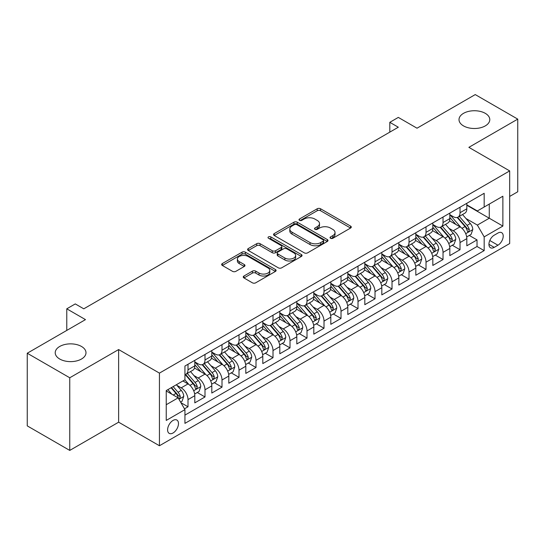 <?xml version="1.0" encoding="UTF-8"?>
<svg xmlns="http://www.w3.org/2000/svg" width="545" height="545" viewBox="0 0 545 545"><rect width="100%" height="100%" fill="white"/><g stroke="black" fill="none" stroke-linecap="round" stroke-linejoin="round"><path stroke-width="0.82" d="M330.522 238.274A1.655 0.954 0 0 0 332.859 238.274L350.592 228.035A2.357 1.363 0 0 0 351.28 227.067A2.357 1.363 0 0 0 350.592 226.107L320.555 208.762A2.357 1.363 0 0 0 317.217 208.762L299.484 219.001A1.655 0.954 0 0 0 299.001 219.676A1.655 0.954 0 0 0 299.484 220.35A1.655 0.954 0 0 0 301.821 220.35L304.117 219.022A7.555 4.36 0 0 1 314.792 219.022L317.299 220.473A7.555 4.36 0 0 1 319.513 223.552A7.555 4.36 0 0 1 317.299 226.638L315.003 227.96A1.655 0.954 0 0 0 314.519 228.634A1.655 0.954 0 0 0 315.003 229.309A1.655 0.954 0 0 0 317.34 229.309L319.636 227.987A7.555 4.36 0 0 1 330.318 227.987L332.818 229.431A7.555 4.36 0 0 1 335.032 232.511A7.555 4.36 0 0 1 332.818 235.597L330.522 236.925A1.655 0.954 0 0 0 330.038 237.6A1.655 0.954 0 0 0 330.522 238.274L330.522 236.925M81.484 346.463A15.389 8.883 0 0 0 64.719 344.535A15.389 8.883 0 0 0 55.215 352.744A15.389 8.883 0 0 0 59.725 359.026A15.389 8.883 0 0 0 76.491 360.954A15.389 8.883 0 0 0 85.994 352.744A15.389 8.883 0 0 0 81.484 346.463M485.275 113.333A15.389 8.883 0 0 0 468.509 111.412A15.389 8.883 0 0 0 459.006 119.621A15.389 8.883 0 0 0 463.516 125.902A15.389 8.883 0 0 0 480.281 127.823A15.389 8.883 0 0 0 489.785 119.621A15.389 8.883 0 0 0 485.275 113.333M173.037 432.989A7.691 4.442 120 0 0 178.065 426.21A7.691 4.442 120 0 0 176.887 420.045A7.691 4.442 120 0 0 173.037 420.427A7.691 4.442 120 0 0 168.017 427.205A7.691 4.442 120 0 0 169.195 433.37A7.691 4.442 120 0 0 173.037 432.989M243.956 276.015A2.357 1.363 0 0 0 243.261 276.976A2.357 1.363 0 0 0 243.956 277.943L252.383 282.807A2.357 1.363 0 0 0 255.721 282.807L275.409 271.437A2.357 1.363 0 0 0 276.104 270.477A2.357 1.363 0 0 0 275.409 269.509L245.373 252.172A2.357 1.363 0 0 0 242.034 252.172L222.34 263.542A2.357 1.363 0 0 0 221.652 264.502A2.357 1.363 0 0 0 222.34 265.463L232.524 271.342A2.357 1.363 0 0 0 235.862 271.342L244.289 266.478A2.357 1.363 0 0 0 244.978 265.51A2.357 1.363 0 0 0 244.289 264.55L239.241 261.634A6.315 3.645 0 0 1 237.388 259.059A6.315 3.645 0 0 1 241.285 255.694A6.315 3.645 0 0 1 248.166 256.484L267.942 267.895A6.315 3.645 0 0 1 269.789 270.477A6.315 3.645 0 0 1 265.892 273.842A6.315 3.645 0 0 1 259.011 273.052L255.721 271.151A2.357 1.363 0 0 0 252.383 271.151L243.956 276.015L243.956 277.943M509.677 196.425L517.75 191.765L517.75 119.123L475.247 94.585L417.014 128.204L398.313 117.407L389.811 122.318L398.313 127.223L83.78 308.817L75.278 303.912L66.776 308.817L66.776 330.413M69.753 377.774L69.753 450.415L118.633 422.191L118.633 349.556L69.753 377.774L27.25 353.235L85.483 319.615L66.776 308.817M118.633 349.556L159.44 373.114L509.677 170.905L509.677 243.547L159.44 445.749L159.44 373.114M517.75 119.123L468.87 147.348L509.677 170.905M304.28 252.846A2.357 1.363 0 0 0 307.618 252.846L327.313 241.476A2.357 1.363 0 0 0 328.001 240.509A2.357 1.363 0 0 0 327.313 239.548L297.27 222.203A2.357 1.363 0 0 0 293.932 222.203L274.244 233.573A2.357 1.363 0 0 0 273.549 234.534A2.357 1.363 0 0 0 274.244 235.501L304.28 252.846M269.148 238.628A1.655 0.954 0 0 1 270.824 238.86L270.824 236.898L301.358 254.529A2.357 1.363 0 0 1 302.053 255.496A2.357 1.363 0 0 1 301.358 256.457L281.67 267.827A2.357 1.363 0 0 1 278.332 267.827L248.295 250.482L248.295 248.554A2.357 1.363 0 0 0 247.6 249.521A2.357 1.363 0 0 0 248.295 250.482M248.295 248.554L256.722 243.69A2.357 1.363 0 0 1 260.06 243.69L272.241 250.72A2.357 1.363 0 0 0 275.579 250.72L281.166 247.498A2.357 1.363 0 0 0 281.86 246.531A2.357 1.363 0 0 0 281.166 245.57L268.487 238.247A1.655 0.954 0 0 1 268.004 237.572A1.655 0.954 0 0 1 269.019 236.694A1.655 0.954 0 0 1 270.824 236.898M69.753 450.415L27.25 425.877L27.25 353.235M184.476 408.818L188.005 406.781L180.947 402.707M176.934 385.369L181.199 387.836A9.619 5.552 60 0 1 188.005 399.614L194.803 395.69L194.803 402.857L205.002 396.964L197.27 392.502M193.931 375.553L198.203 378.019A9.619 5.552 60 0 1 205.002 389.798L211.801 385.874L211.801 393.04L222.006 387.148L214.267 382.685M210.935 365.743L215.207 368.202A9.619 5.552 60 0 1 222.006 379.981L228.805 376.057L228.805 383.224L239.01 377.331L231.271 372.869M227.939 355.926L232.204 358.392A9.619 5.552 60 0 1 239.01 370.171L245.809 366.24L245.809 373.407L256.007 367.521L248.275 363.052M244.937 346.109L249.208 348.575A9.619 5.552 60 0 1 256.007 360.354L262.806 356.423L262.806 363.59L273.011 357.704L265.272 353.235M261.941 336.292L266.212 338.758A9.619 5.552 60 0 1 273.011 350.537L279.81 346.613L279.81 353.773L290.015 347.887L282.276 343.418M278.945 326.475L283.209 328.942A9.619 5.552 60 0 1 290.015 340.72L296.814 336.796L296.814 343.963L307.012 338.07L299.28 333.601M295.942 316.659L300.213 319.125A9.619 5.552 60 0 1 307.012 330.904L313.811 326.98L313.811 334.146L324.016 328.253L316.277 323.791M312.946 306.842L317.217 309.308A9.619 5.552 60 0 1 324.016 321.087L330.815 317.163L330.815 324.329L341.02 318.437L333.281 313.975M329.95 297.032L334.214 299.491A9.619 5.552 60 0 1 341.02 311.27L347.819 307.346L347.819 314.513L358.017 308.62L350.285 304.158M346.947 287.215L351.218 289.681A9.619 5.552 60 0 1 358.017 301.46L364.816 297.529L364.816 304.696L375.021 298.81L367.282 294.341M363.951 277.398L368.222 279.864A9.619 5.552 60 0 1 375.021 291.643L381.82 287.712L381.82 294.879L392.025 288.993L384.286 284.524M380.955 267.581L385.22 270.048A9.619 5.552 60 0 1 392.025 281.826L398.824 277.902L398.824 285.062L409.022 279.176L401.29 274.707M397.952 257.765L402.224 260.231A9.619 5.552 60 0 1 409.022 272.01L415.821 268.086L415.821 275.245L426.026 269.359L418.288 264.89M414.956 247.948L419.228 250.414A9.619 5.552 60 0 1 426.026 262.193L432.825 258.269L432.825 265.435L443.031 259.543L435.292 255.08M431.96 238.131L436.225 240.597A9.619 5.552 60 0 1 443.031 252.376L449.829 248.452L449.829 255.619L460.028 249.726L460.028 242.559A9.619 5.552 -120 0 0 453.229 230.78L448.957 228.321M452.296 245.264L460.028 249.726M194.803 395.69A9.619 5.552 -120 0 0 188.005 383.912L182.902 380.962M211.801 385.874A9.619 5.552 -120 0 0 205.002 374.095L194.49 368.025M228.805 376.057A9.619 5.552 -120 0 0 222.006 364.278L211.487 358.208M245.809 366.24A9.619 5.552 -120 0 0 239.01 354.461L228.491 348.391M262.806 356.423A9.619 5.552 -120 0 0 256.007 344.644L245.495 338.574M279.81 346.613A9.619 5.552 -120 0 0 273.011 334.828L262.492 328.758M296.814 336.796A9.619 5.552 -120 0 0 290.015 325.018L279.496 318.948M313.811 326.98A9.619 5.552 -120 0 0 307.012 315.201L296.5 309.131M330.815 317.163A9.619 5.552 -120 0 0 324.016 305.384L313.498 299.314M347.819 307.346A9.619 5.552 -120 0 0 341.02 295.567L330.502 289.497M364.816 297.529A9.619 5.552 -120 0 0 358.017 285.75L347.506 279.68M381.82 287.712A9.619 5.552 -120 0 0 375.021 275.934L364.503 269.864M398.824 277.902A9.619 5.552 -120 0 0 392.025 266.117L381.507 260.047M415.821 268.086A9.619 5.552 -120 0 0 409.022 256.307L398.511 250.237M432.825 258.269A9.619 5.552 -120 0 0 426.026 246.49L415.508 240.42M449.829 248.452A9.619 5.552 -120 0 0 443.031 236.673L432.512 230.603M497.946 233.042L494.206 235.202A7.453 4.306 120 0 0 489.335 241.769A7.453 4.306 120 0 0 490.473 247.743A7.453 4.306 120 0 0 494.206 247.369L497.946 245.209A7.453 4.306 120 0 0 502.81 238.642A7.453 4.306 120 0 0 501.673 232.674A7.453 4.306 120 0 0 497.946 233.042M166.239 404.717L178.14 397.85L184.939 409.629L184.939 423.37L484.171 250.611L484.171 236.871L477.372 225.092L465.961 218.504M184.939 409.629L166.239 420.427L166.239 390.588L184.939 379.79L184.939 366.042L484.171 193.284L484.171 207.025L502.871 196.227L502.871 226.073L484.171 236.871M194.803 361.921L198.203 363.883A9.619 5.552 60 0 0 203.013 364.36L209.811 360.436A9.619 5.552 -120 0 0 211.801 356.035L211.801 350.537M211.801 352.104L215.207 354.073A9.619 5.552 60 0 0 220.01 354.543L226.815 350.619A9.619 5.552 -120 0 0 228.805 346.218L228.805 340.72M228.805 342.294L232.204 344.256A9.619 5.552 60 0 0 237.014 344.733L243.813 340.802A9.619 5.552 -120 0 0 245.809 336.401L245.809 330.904M245.809 332.477L249.208 334.439A9.619 5.552 60 0 0 254.018 334.916L260.817 330.985A9.619 5.552 -120 0 0 262.806 326.584L262.806 321.087M262.806 322.66L266.212 324.622A9.619 5.552 60 0 0 271.015 325.099L277.821 321.175A9.619 5.552 -120 0 0 279.81 316.768L279.81 311.27M279.81 312.844L283.209 314.806A9.619 5.552 60 0 0 288.019 315.283L294.818 311.359A9.619 5.552 -120 0 0 296.814 306.951L296.814 301.453M296.814 303.027L300.213 304.989A9.619 5.552 60 0 0 305.023 305.466L311.822 301.542A9.619 5.552 -120 0 0 313.811 297.141L313.811 291.643M313.811 293.21L317.217 295.172A9.619 5.552 60 0 0 322.02 295.649L328.826 291.725A9.619 5.552 -120 0 0 330.815 287.324L330.815 281.826M330.815 283.393L334.214 285.362A9.619 5.552 60 0 0 339.024 285.832L345.823 281.908A9.619 5.552 -120 0 0 347.819 277.507L347.819 272.01M347.819 273.576L351.218 275.545A9.619 5.552 60 0 0 356.028 276.022L362.827 272.091A9.619 5.552 -120 0 0 364.816 267.69L364.816 262.193M364.816 263.766L368.222 265.728A9.619 5.552 60 0 0 373.025 266.205L379.831 262.274A9.619 5.552 -120 0 0 381.82 257.874L381.82 252.376M381.82 253.95L385.22 255.912A9.619 5.552 60 0 0 390.029 256.388L396.828 252.464A9.619 5.552 -120 0 0 398.824 248.057L398.824 242.559M398.824 244.133L402.224 246.095A9.619 5.552 60 0 0 407.033 246.572L413.832 242.648A9.619 5.552 -120 0 0 415.821 238.24L415.821 232.742M415.821 234.316L419.228 236.278A9.619 5.552 60 0 0 424.03 236.755L430.836 232.831A9.619 5.552 -120 0 0 432.825 228.43L432.825 222.932M432.825 224.499L436.225 226.461A9.619 5.552 60 0 0 441.034 226.938L447.833 223.014A9.619 5.552 -120 0 0 449.829 218.613L449.829 213.115M184.939 415.127L477.032 246.49L477.032 239.909L466.827 245.802L466.827 238.635A9.619 5.552 -120 0 0 460.028 226.856L449.516 220.786M449.829 214.682L453.229 216.644A9.619 5.552 -120 0 0 458.038 217.121A9.619 5.552 -120 0 0 460.028 212.72L460.028 207.223M458.038 217.121L464.837 213.197A9.619 5.552 -120 0 0 466.827 208.796L466.827 203.299M188.005 364.278L188.005 369.776A9.619 5.552 60 0 1 186.009 374.177A9.619 5.552 60 0 1 184.939 374.565M186.009 374.177L192.807 370.253A9.619 5.552 -120 0 0 194.803 365.852L194.803 360.354M205.002 354.461L205.002 359.959A9.619 5.552 60 0 1 203.013 364.36M222.006 344.644L222.006 350.142A9.619 5.552 60 0 1 220.01 354.543M239.01 334.828L239.01 340.325A9.619 5.552 60 0 1 237.014 344.733M256.007 325.018L256.007 330.508A9.619 5.552 60 0 1 254.018 334.916M273.011 315.201L273.011 320.698A9.619 5.552 60 0 1 271.015 325.099M290.015 305.384L290.015 310.882A9.619 5.552 60 0 1 288.019 315.283M307.012 295.567L307.012 301.065A9.619 5.552 60 0 1 305.023 305.466M324.016 285.75L324.016 291.248A9.619 5.552 60 0 1 322.02 295.649M341.02 275.934L341.02 281.431A9.619 5.552 60 0 1 339.024 285.832M358.017 266.117L358.017 271.614A9.619 5.552 60 0 1 356.028 276.022M375.021 256.307L375.021 261.798A9.619 5.552 60 0 1 373.025 266.205M392.025 246.49L392.025 251.988A9.619 5.552 60 0 1 390.029 256.388M409.022 236.673L409.022 242.171A9.619 5.552 60 0 1 407.033 246.572M426.026 226.856L426.026 232.354A9.619 5.552 60 0 1 424.03 236.755M443.031 217.039L443.031 222.537A9.619 5.552 60 0 1 441.034 226.938M443.031 252.376L443.031 259.543M426.026 262.193L426.026 269.359M409.022 272.01L409.022 279.176M392.025 281.826L392.025 288.993M375.021 291.643L375.021 298.81M358.017 301.46L358.017 308.62M341.02 311.27L341.02 318.437M324.016 321.087L324.016 328.253M307.012 330.904L307.012 338.07M290.015 340.72L290.015 347.887M273.011 350.537L273.011 357.704M256.007 360.354L256.007 367.521M239.01 370.171L239.01 377.331M222.006 379.981L222.006 387.148M205.002 389.798L205.002 396.964M188.005 399.614L188.005 406.781M178.14 397.85L166.239 390.976M477.372 225.092L489.274 218.218L489.274 204.082L502.871 196.227M466.827 205.261L502.871 226.073M466.827 204.866L477.372 210.956L484.171 207.025M118.633 422.191L159.44 445.749M389.811 122.318L389.811 132.135M469.293 235.447L477.032 239.909M477.032 246.49L484.171 250.611M331.183 238.506L332.818 237.559A7.555 4.36 0 0 0 335.032 234.479L335.032 232.511M319.513 223.552L319.513 225.514A7.555 4.36 0 0 1 317.299 228.6L315.664 229.54M350.558 228.048L320.555 210.724A2.357 1.363 0 0 0 317.217 210.724L300.145 220.582M327.279 241.49L297.27 224.165A2.357 1.363 0 0 0 293.932 224.165L274.271 235.522M323.137 241.183A1.655 0.954 0 0 0 323.621 240.509A1.655 0.954 0 0 0 323.137 239.834L296.773 224.615A1.655 0.954 0 0 0 294.436 224.615L292.018 226.012A7.555 4.36 0 0 0 289.804 229.091A7.555 4.36 0 0 0 292.018 232.177L310.037 242.579A7.555 4.36 0 0 0 320.719 242.579L323.137 241.183L323.137 243.152A1.655 0.954 0 0 0 323.621 242.477L323.621 240.509M289.804 229.091L289.804 231.06A7.555 4.36 0 0 0 292.018 234.139L292.018 232.177M323.137 243.152L320.719 244.548A7.555 4.36 0 0 1 310.037 244.548L292.018 234.139M248.322 250.502L256.722 245.652L256.722 243.69M281.86 246.531L281.86 248.493A2.357 1.363 0 0 1 281.166 249.46L275.579 252.689A2.357 1.363 0 0 1 272.241 252.689L260.06 245.652A2.357 1.363 0 0 0 256.722 245.652M270.824 238.86L301.331 256.477M284.878 258.023A6.315 3.645 0 0 0 291.759 258.814A6.315 3.645 0 0 0 295.656 255.441A6.315 3.645 0 0 0 293.81 252.866L286.84 248.847A2.357 1.363 0 0 0 283.502 248.847L277.916 252.069A2.357 1.363 0 0 0 277.221 253.037A2.357 1.363 0 0 0 277.916 253.997L284.878 258.023L284.878 259.985A6.315 3.645 0 0 0 291.759 260.776A6.315 3.645 0 0 0 295.656 257.41L295.656 255.441M277.221 253.037L277.221 254.999A2.357 1.363 0 0 0 277.916 255.966L277.916 253.997M284.878 259.985L277.916 255.966M269.789 270.477L269.789 272.439A6.315 3.645 0 0 1 265.892 275.804A6.315 3.645 0 0 1 259.011 275.014L255.721 273.113A2.357 1.363 0 0 0 252.383 273.113L243.983 277.964M237.388 259.059L237.388 261.021A6.315 3.645 0 0 0 239.241 263.596L239.241 261.634M244.255 266.498L239.241 263.596M275.409 269.509L275.409 271.437L245.373 254.134A2.357 1.363 0 0 0 242.034 254.134L222.374 265.483M466.683 236.952L471.078 234.411L472.781 229.506A6.37 3.679 -120 0 0 470.301 223.525L462.528 214.532M460.975 227.476L451.764 216.815A18.394 10.621 -120 0 0 449.829 214.791M455.92 224.486L450.769 218.518A15.267 8.815 -120 0 0 449.829 217.496M457.173 217.469L465.028 226.563A6.37 3.679 60 0 1 467.297 230.957L467.76 231.714L468.625 231.591L469.34 229.779A6.37 3.679 -120 0 0 467.065 225.392L459.299 216.392M457.63 217.319L466.077 227.095A3.243 1.873 60 0 1 466.895 228.369L469.34 229.779M449.686 246.769L454.08 244.228L455.777 239.323A6.37 3.679 -120 0 0 453.297 233.342L445.531 224.342M443.971 237.293L434.76 226.625A18.394 10.621 -120 0 0 432.825 224.608M438.923 234.302L433.766 228.335A15.267 8.815 -120 0 0 432.825 227.306M440.169 227.285L448.024 236.38A6.37 3.679 60 0 1 450.299 240.774L450.763 241.53L451.621 241.408L452.336 239.596A6.37 3.679 -120 0 0 450.068 235.202L442.302 226.209M440.632 227.136L449.073 236.911A3.243 1.873 60 0 1 449.891 238.179L452.336 239.596M432.682 256.586L437.076 254.045L438.78 249.14A6.37 3.679 -120 0 0 436.293 243.159L428.527 234.159M426.973 247.11L417.756 236.441A18.394 10.621 -120 0 0 415.821 234.418M421.919 244.119L416.768 238.151A15.267 8.815 -120 0 0 415.821 237.123M423.165 237.102L431.027 246.197A6.37 3.679 60 0 1 433.295 250.591L433.759 251.34L434.624 251.225L435.339 249.412A6.37 3.679 -120 0 0 433.064 245.018L425.298 236.026M423.629 236.952L432.069 246.728A3.243 1.873 60 0 1 432.887 247.995L435.339 249.412M415.678 266.396L420.072 263.862L421.776 258.957A6.37 3.679 -120 0 0 419.296 252.969L411.523 243.976M409.969 256.927L400.759 246.258A18.394 10.621 -120 0 0 398.824 244.235M404.915 253.929L399.764 247.968A15.267 8.815 -120 0 0 398.824 246.94M406.168 246.919L414.023 256.014A6.37 3.679 60 0 1 416.291 260.401L416.755 261.157L417.62 261.035L418.335 259.222A6.37 3.679 -120 0 0 416.06 254.835L408.294 245.843M406.625 246.769L415.072 256.545A3.243 1.873 60 0 1 415.889 257.812L418.335 259.222M398.681 276.213L403.075 273.679L404.772 268.767A6.37 3.679 -120 0 0 402.292 262.785L394.526 253.793M392.965 266.743L383.755 256.075A18.394 10.621 -120 0 0 381.82 254.052M387.917 263.746L382.76 257.785A15.267 8.815 -120 0 0 381.82 256.756M389.164 256.736L397.019 265.831A6.37 3.679 60 0 1 399.294 270.218L399.757 270.974L400.616 270.851L401.331 269.039A6.37 3.679 -120 0 0 399.063 264.652L391.296 255.659M389.627 256.586L398.068 266.362A3.243 1.873 60 0 1 398.885 267.629L401.331 269.039M381.677 286.03L386.071 283.495L387.774 278.584A6.37 3.679 -120 0 0 385.288 272.602L377.522 263.61M375.968 276.56L366.751 265.892A18.394 10.621 -120 0 0 364.816 263.869M370.913 273.563L365.763 267.595A15.267 8.815 -120 0 0 364.816 266.573M372.16 266.546L380.022 275.647A6.37 3.679 60 0 1 382.29 280.035L382.754 280.791L383.619 280.668L384.334 278.856A6.37 3.679 -120 0 0 382.059 274.469L374.292 265.476M372.623 266.403L381.064 276.172A3.243 1.873 60 0 1 381.881 277.446L384.334 278.856M364.673 295.846L369.067 293.312L370.77 288.4A6.37 3.679 -120 0 0 368.291 282.419L360.518 273.427M358.964 286.37L349.754 275.709A18.394 10.621 -120 0 0 347.819 273.685M353.909 283.38L348.759 277.412A15.267 8.815 -120 0 0 347.819 276.39M355.163 276.363L363.018 285.464A6.37 3.679 60 0 1 365.286 289.851L365.75 290.608L366.615 290.485L367.33 288.673A6.37 3.679 -120 0 0 365.055 284.286L357.288 275.293M355.619 276.22L364.067 285.989A3.243 1.873 60 0 1 364.884 287.263L367.33 288.673M347.676 305.663L352.07 303.129L353.766 298.217A6.37 3.679 -120 0 0 351.287 292.236L343.52 283.243M341.96 296.187L332.75 285.526A18.394 10.621 -120 0 0 330.815 283.502M336.912 293.196L331.755 287.229A15.267 8.815 -120 0 0 330.815 286.207M338.159 286.18L346.014 295.281A6.37 3.679 60 0 1 348.289 299.668L348.752 300.424L349.611 300.302L350.326 298.49A6.37 3.679 -120 0 0 348.057 294.102L340.291 285.103M338.622 286.03L347.063 295.806A3.243 1.873 60 0 1 347.88 297.079L350.326 298.49M330.672 315.48L335.066 312.939L336.769 308.034A6.37 3.679 -120 0 0 334.283 302.053L326.516 293.06M324.963 306.004L315.746 295.336A18.394 10.621 -120 0 0 313.811 293.319M319.908 303.013L314.758 297.045A15.267 8.815 -120 0 0 313.811 296.024M321.155 295.996L329.017 305.091A6.37 3.679 60 0 1 331.285 309.485L331.748 310.241L332.614 310.119L333.329 308.307A6.37 3.679 -120 0 0 331.053 303.912L323.287 294.92M321.618 295.846L330.059 305.622A3.243 1.873 60 0 1 330.876 306.889L333.329 308.307M313.668 325.297L318.062 322.756L319.765 317.851A6.37 3.679 -120 0 0 317.285 311.869L309.512 302.87M307.959 315.821L298.749 305.152A18.394 10.621 -120 0 0 296.814 303.136M302.904 312.83L297.754 306.862A15.267 8.815 -120 0 0 296.814 305.834M304.158 305.813L312.012 314.908A6.37 3.679 60 0 1 314.281 319.302L314.744 320.051L315.609 319.935L316.325 318.123A6.37 3.679 -120 0 0 314.049 313.729L306.283 304.737M304.614 305.663L313.062 315.439A3.243 1.873 60 0 1 313.879 316.706L316.325 318.123M296.671 335.107L301.065 332.573L302.761 327.668A6.37 3.679 -120 0 0 300.281 321.679L292.515 312.687M290.955 325.637L281.745 314.969A18.394 10.621 -120 0 0 279.81 312.946M285.907 322.647L280.75 316.679A15.267 8.815 -120 0 0 279.81 315.65M287.154 315.63L295.009 324.725A6.37 3.679 60 0 1 297.284 329.112L297.747 329.868L298.606 329.745L299.321 327.933A6.37 3.679 -120 0 0 297.052 323.546L289.286 314.554M287.617 315.48L296.058 325.256A3.243 1.873 60 0 1 296.875 326.523L299.321 327.933M279.667 344.924L284.061 342.389L285.764 337.478A6.37 3.679 -120 0 0 283.277 331.496L275.511 322.504M273.958 335.454L264.741 324.786A18.394 10.621 -120 0 0 262.806 322.763M268.903 332.457L263.753 326.496A15.267 8.815 -120 0 0 262.806 325.467M270.15 325.447L278.011 334.541A6.37 3.679 60 0 1 280.28 338.929L280.743 339.685L281.608 339.562L282.324 337.75A6.37 3.679 -120 0 0 280.048 333.363L272.282 324.37M270.613 325.297L279.054 335.073A3.243 1.873 60 0 1 279.871 336.34L282.324 337.75M262.663 354.741L267.057 352.206L268.76 347.294A6.37 3.679 -120 0 0 266.28 341.313L258.507 332.321M256.954 345.271L247.743 334.603A18.394 10.621 -120 0 0 245.809 332.579M251.899 342.274L246.749 336.313A15.267 8.815 -120 0 0 245.809 335.284M253.153 335.257L261.007 344.358A6.37 3.679 60 0 1 263.276 348.746L263.739 349.502L264.604 349.379L265.32 347.567A6.37 3.679 -120 0 0 263.044 343.18L255.278 334.187M253.609 335.114L262.056 344.883A3.243 1.873 60 0 1 262.874 346.157L265.32 347.567M245.666 364.557L250.06 362.023L251.756 357.111A6.37 3.679 -120 0 0 249.276 351.13L241.51 342.137M239.95 355.081L230.739 344.42A18.394 10.621 -120 0 0 228.805 342.396M234.902 352.09L229.745 346.123A15.267 8.815 -120 0 0 228.805 345.101M236.148 345.074L244.003 354.175A6.37 3.679 60 0 1 246.279 358.562L246.742 359.319L247.6 359.196L248.316 357.384A6.37 3.679 -120 0 0 246.047 352.996L238.281 344.004M236.612 344.93L245.052 354.7A3.243 1.873 60 0 1 245.87 355.974L248.316 357.384M228.662 374.374L233.056 371.84L234.759 366.928A6.37 3.679 -120 0 0 232.272 360.947L224.506 351.954M222.953 364.898L213.735 354.236A18.394 10.621 -120 0 0 211.801 352.213M217.898 361.907L212.748 355.94A15.267 8.815 -120 0 0 211.801 354.918M219.145 354.89L227.006 363.992A6.37 3.679 60 0 1 229.275 368.379L229.738 369.135L230.603 369.013L231.318 367.201A6.37 3.679 -120 0 0 229.043 362.813L221.277 353.814M219.608 354.741L228.048 364.516A3.243 1.873 60 0 1 228.866 365.79L231.318 367.201M211.658 384.191L216.052 381.65L217.755 376.745A6.37 3.679 -120 0 0 215.275 370.764L207.502 361.771M205.949 374.715L196.738 364.046A18.394 10.621 -120 0 0 194.803 362.03M200.894 371.724L195.744 365.756A15.267 8.815 -120 0 0 194.803 364.734M202.147 364.707L210.002 373.802A6.37 3.679 60 0 1 212.271 378.196L212.734 378.952L213.599 378.83L214.314 377.017A6.37 3.679 -120 0 0 212.039 372.623L204.273 363.631M202.604 364.557L211.051 374.333A3.243 1.873 60 0 1 211.869 375.6L214.314 377.017M194.66 394.008L199.054 391.467L200.751 386.562A6.37 3.679 -120 0 0 198.271 380.58L190.505 371.581M188.945 384.532L184.878 379.824M183.897 381.541L183.236 380.771M185.143 374.524L192.998 383.619A6.37 3.679 60 0 1 195.273 388.013L195.737 388.762L196.595 388.646L197.31 386.834A6.37 3.679 -120 0 0 195.042 382.44L187.276 373.448M185.607 374.374L194.047 384.15A3.243 1.873 60 0 1 194.865 385.417L197.31 386.834M180.606 402.121L182.05 401.284L183.747 396.379A6.37 3.679 -120 0 0 181.267 390.39L176.376 384.729M171.811 394.199L167.88 389.641M166.893 391.358L166.239 390.602M171.11 387.774L176.001 393.435A6.37 3.679 60 0 1 178.27 397.823L178.733 398.579L179.598 398.456L180.313 396.651A6.37 3.679 -120 0 0 178.038 392.257L173.147 386.596M171.505 387.55L177.043 393.967A3.243 1.873 60 0 1 177.861 395.234L180.313 396.651M181.199 387.836L188.005 383.912M198.203 378.019L205.002 374.095M215.207 368.202L222.006 364.278M232.204 358.392L239.01 354.461M249.208 348.575L256.007 344.644M266.212 338.758L273.011 334.828M283.209 328.942L290.015 325.018M300.213 319.125L307.012 315.201M317.217 309.308L324.016 305.384M334.214 299.491L341.02 295.567M351.218 289.681L358.017 285.75M368.222 279.864L375.021 275.934M385.22 270.048L392.025 266.117M402.224 260.231L409.022 256.307M419.228 250.414L426.026 246.49M436.225 240.597L443.031 236.673M453.229 230.78L460.028 226.856M460.028 212.72L466.827 208.796M188.005 369.776L194.803 365.852M205.002 359.959L211.801 356.035M222.006 350.142L228.805 346.218M239.01 340.325L245.809 336.401M256.007 330.508L262.806 326.584M273.011 320.698L279.81 316.768M290.015 310.882L296.814 306.951M307.012 301.065L313.811 297.141M324.016 291.248L330.815 287.324M341.02 281.431L347.819 277.507M358.017 271.614L364.816 267.69M375.021 261.798L381.82 257.874M392.025 251.988L398.824 248.057M409.022 242.171L415.821 238.24M426.026 232.354L432.825 228.43M443.031 222.537L449.829 218.613M460.028 242.559L466.827 238.635M489.792 240.509L497.946 245.209M488.933 244.33L494.206 247.369M332.818 237.559L332.818 235.597M315.003 229.309L315.003 227.96M317.299 228.6L317.299 226.638M299.484 220.35L299.484 219.001M317.217 210.724L317.217 208.762M320.555 210.724L320.555 208.762M350.592 228.035L350.592 226.107M274.244 235.501L274.244 233.573M293.932 224.165L293.932 222.203M297.27 224.165L297.27 222.203M327.313 241.476L327.313 239.548M310.037 244.548L310.037 242.579M320.719 244.548L320.719 242.579M260.06 245.652L260.06 243.69M272.241 252.689L272.241 250.72M275.579 252.689L275.579 250.72M281.166 249.46L281.166 247.498M301.358 256.457L301.358 254.529M252.383 273.113L252.383 271.151M255.721 273.113L255.721 271.151M259.011 275.014L259.011 273.052M244.289 266.478L244.289 264.55M222.34 265.463L222.34 263.542M242.034 254.134L242.034 252.172M245.373 254.134L245.373 252.172M465.716 233.682L472.74 229.629M451.764 216.815L452.636 216.304M467.065 225.392L470.301 223.525M461.99 228.321L465.028 226.563M448.712 243.499L455.736 239.446M434.76 226.625L435.632 226.121M450.068 235.202L453.297 233.342M444.986 238.138L448.024 236.38M431.715 253.316L438.732 249.263M417.756 236.441L418.635 235.937M433.064 245.018L436.293 243.159M427.989 247.955L431.027 246.197M414.711 263.133L421.735 259.079M400.759 246.258L401.631 245.754M416.06 254.835L419.296 252.969M410.984 257.771L414.023 256.014M397.707 272.95L404.731 268.896M383.755 256.075L384.627 255.571M399.063 264.652L402.292 262.785M393.981 267.581L397.019 265.831M380.71 282.766L387.727 278.706M366.751 265.892L367.63 265.388M382.059 274.469L385.288 272.602M376.983 277.398L380.022 275.647M363.706 292.576L370.729 288.523M349.754 275.709L350.626 275.205M365.055 284.286L368.291 282.419M359.979 287.215L363.018 285.464M346.702 302.393L353.725 298.34M332.75 285.526L333.622 285.015M348.057 294.102L351.287 292.236M342.975 297.032L346.014 295.281M329.705 312.21L336.721 308.157M315.746 295.336L316.625 294.831M331.053 303.912L334.283 302.053M325.978 306.849L329.017 305.091M312.701 322.027L319.724 317.973M298.749 305.152L299.621 304.648M314.049 313.729L317.285 311.869M308.974 316.665L312.012 314.908M295.697 331.844L302.72 327.79M281.745 314.969L282.617 314.465M297.052 323.546L300.281 321.679M291.97 326.482L295.009 324.725M278.699 341.661L285.716 337.607M264.741 324.786L265.619 324.282M280.048 333.363L283.277 331.496M274.973 336.292L278.011 334.541M261.695 351.477L268.719 347.417M247.743 334.603L248.615 334.099M263.044 343.18L266.28 341.313M257.969 346.109L261.007 344.358M244.691 361.287L251.715 357.234M230.739 344.42L231.611 343.915M246.047 352.996L249.276 351.13M240.965 355.926L244.003 354.175M227.694 371.104L234.711 367.051M213.735 354.236L214.614 353.725M229.043 362.813L232.272 360.947M223.968 365.743L227.006 363.992M210.69 380.921L217.714 376.868M196.738 364.046L197.61 363.542M212.039 372.623L215.275 370.764M206.964 375.56L210.002 373.802M193.686 390.738L200.71 386.684M195.042 382.44L198.271 380.58M189.96 385.376L192.998 383.619M178.951 399.247L183.706 396.501M178.038 392.257L181.267 390.39M173.249 395.023L176.001 393.435"/></g></svg>
